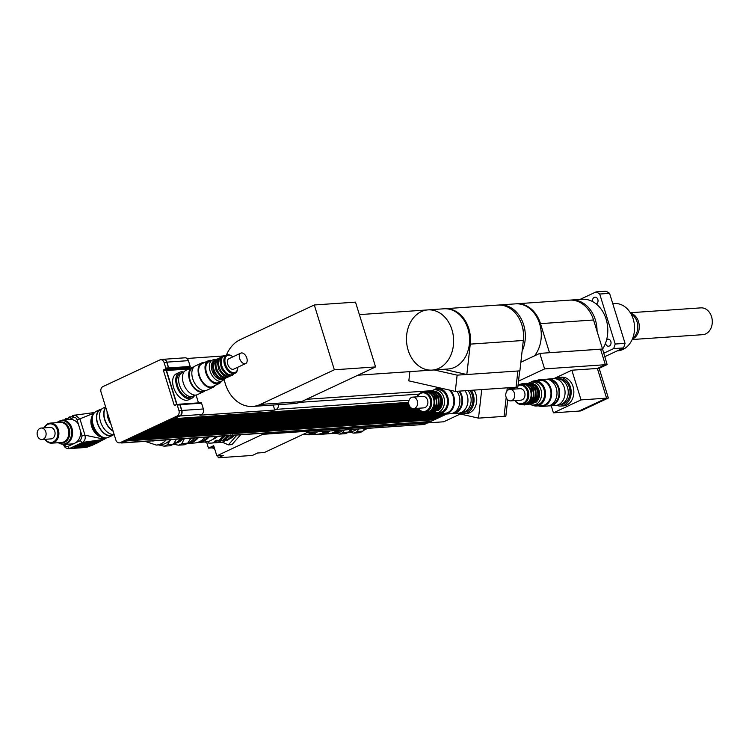 <?xml version="1.0" encoding="UTF-8"?>
<svg xmlns="http://www.w3.org/2000/svg" width="749" height="749" viewBox="0 0 749 749"><rect width="100%" height="100%" fill="white"/><g stroke="black" fill="none" stroke-linecap="round" stroke-linejoin="round"><path stroke-width="1.12" d="M606.606 339.803A3.53 2.753 86.1 0 1 608.029 339.166A3.53 2.753 86.1 0 1 610.838 341.488A3.53 2.753 86.1 0 1 608.516 346.216A3.53 2.753 86.1 0 1 605.716 343.885A3.53 2.753 86.1 0 1 605.557 343.145M592.637 301.604A3.53 2.753 86.1 0 1 594.247 297.372A3.53 2.753 86.1 0 1 595.034 297.166A3.53 2.753 86.1 0 1 597.964 299.984A3.53 2.753 86.1 0 1 596.307 304.01A3.53 2.753 86.1 0 1 596.279 304.019M609.574 293.346L625.05 343.351L615.191 344.034L599.715 294.029L609.574 293.346A40.231 31.402 -93.9 0 0 605.95 291.211L596.092 291.895L580.016 299.413M603.638 353.275L613.637 348.594L623.496 347.911L604.705 356.711M613.637 348.594A40.231 31.402 -93.9 0 0 615.191 344.034M623.496 347.911A40.231 31.402 -93.9 0 0 625.05 343.351M599.715 294.029A40.231 31.402 -93.9 0 0 596.092 291.895M630.321 312.726L700.877 307.867A13.435 10.486 86.1 0 1 711.55 316.705A13.435 10.486 86.1 0 1 702.731 334.672L632.165 339.531M632.371 339.072A13.435 10.486 -93.9 0 0 638.541 321.742A13.435 10.486 -93.9 0 0 630.583 313.166M612.757 303.645L614.405 303.532A23.706 18.5 86.1 0 1 633.233 319.13A23.706 18.5 86.1 0 1 617.663 350.832L617.195 350.869M602.421 349.324A30.175 23.547 -93.9 0 0 606.11 319.121A30.175 23.547 -93.9 0 0 582.142 299.272L571.384 300.012A30.175 23.547 -93.9 0 0 570.495 300.096M597.047 331.245A30.175 23.547 -93.9 0 0 595.352 319.86A30.175 23.547 -93.9 0 0 571.384 300.012M632.69 338.276A13.613 10.626 -93.9 0 0 637.053 321.789A13.613 10.626 -93.9 0 0 631.014 313.897M561.909 403.983A12.93 10.093 86.1 0 1 559.035 404.741A12.93 10.093 -93.9 0 0 568.219 391.137A12.93 10.093 -93.9 0 0 557.256 378.938A12.93 10.093 86.1 0 1 567.976 389.265A12.93 10.093 86.1 0 1 561.909 403.983M556.507 378.985L559.054 378.807A12.93 10.093 86.1 0 1 569.774 389.143A12.93 10.093 86.1 0 1 563.697 403.861A12.93 10.093 86.1 0 1 560.832 404.61L558.286 404.788M554.869 378.685A14.371 11.216 86.1 0 1 558.951 377.374A14.371 11.216 86.1 0 1 570.86 388.853A14.371 11.216 86.1 0 1 564.119 405.209A14.371 11.216 86.1 0 1 560.926 406.042A14.371 11.216 86.1 0 1 556.704 405.312M558.951 377.374L561.638 377.196A14.371 11.216 86.1 0 1 573.556 388.665A14.371 11.216 86.1 0 1 566.806 405.022A14.371 11.216 86.1 0 1 563.613 405.864L560.926 406.042M579.005 411.061L580.756 410.939L608.357 398.019L606.578 398.14L578.958 411.079L553.417 412.839L581.037 399.91L606.578 398.15L597.384 368.452L605.361 364.716L600.558 349.193L539.795 353.378L544.598 368.901L518.514 381.11M549.382 352.713L602.542 349.015L607.139 364.585L599.163 368.321L608.357 398.019M599.163 368.321L597.412 368.442M607.139 364.585L544.598 368.901M551.227 405.78L553.417 412.839M553.773 378.676L571.843 370.212L581.037 399.91M571.843 370.212L597.384 368.452M508.936 388.759L514.507 388.375M534.496 355.859A30.175 23.547 -93.9 0 0 539.055 322.061A30.175 23.547 -93.9 0 0 515.64 303.851L499.686 304.955A30.175 23.547 86.1 0 1 521.688 319.814A30.175 23.547 86.1 0 1 522.109 351.187M516.089 303.832A30.175 23.547 86.1 0 1 516.538 303.794A30.175 23.547 86.1 0 1 540.497 323.643L549.485 352.667M602.542 349.015L593.554 319.992A30.175 23.547 -93.9 0 0 569.596 300.134L516.538 303.794M593.068 318.512A28.022 21.871 86.1 0 1 594.229 322.164M498.787 305.04A30.175 23.547 86.1 0 1 499.686 304.955M602.336 349.071L600.558 349.193M520.864 362.244L539.795 353.378M468.031 390.529A12.93 10.093 86.1 0 1 470.587 404.245A12.93 10.093 86.1 0 1 461.936 412.456A12.93 10.093 -93.9 0 0 470.587 404.245A12.93 10.093 -93.9 0 0 468.031 390.529M469.829 390.398A12.93 10.093 86.1 0 1 472.385 404.123A12.93 10.093 86.1 0 1 463.734 412.334L461.187 412.512M471.261 390.304A14.371 11.216 86.1 0 1 473.274 405.209A14.371 11.216 86.1 0 1 463.828 413.766A14.371 11.216 86.1 0 1 461.253 413.56A14.371 11.216 86.1 0 1 459.605 413.027M473.948 390.117A14.371 11.216 86.1 0 1 475.961 405.022A14.371 11.216 86.1 0 1 466.524 413.579L463.828 413.766M519.675 370.877L517.849 387.074L516.061 387.196M509.058 387.701L508.833 389.62M507.691 399.751L505.837 416.238L504.058 416.36M409.872 371.635L408.832 380.857L455.298 391.399L516.061 387.214L517.887 370.998M507.27 387.823L506.895 391.156M506.193 397.438L504.058 416.378L478.508 418.139L457.162 413.289M481.729 389.583L478.508 418.139M448.089 368.995A30.175 23.547 -93.9 0 0 469.511 337.275A30.175 23.547 -93.9 0 0 443.942 308.794L427.988 309.889A30.175 23.547 86.1 0 1 453.557 338.379A30.175 23.547 86.1 0 1 432.136 370.1A30.175 23.547 86.1 0 1 426.715 369.669A30.175 23.547 86.1 0 1 406.482 338.145A30.175 23.547 86.1 0 1 427.988 309.889A30.175 23.547 86.1 0 1 451.947 329.747A30.175 23.547 86.1 0 1 432.136 370.1L448.089 368.995M444.391 308.766A30.175 23.547 86.1 0 1 444.831 308.728A30.175 23.547 86.1 0 1 470.26 344.128L466.833 374.519L519.89 370.858L523.317 340.477A30.175 23.547 -93.9 0 0 497.898 305.077L444.831 308.728M521.37 323.456A28.022 21.871 86.1 0 1 523.13 342.115M455.298 391.399L457.133 375.146L466.721 374.491L443.82 369.294M434.223 369.95L457.133 375.146M226.395 355.12A34.482 26.917 86.1 0 1 240.289 339.625L314.29 304.974L355.513 302.137L375.577 366.935L301.575 401.586A34.482 26.917 86.1 0 1 293.917 403.589L252.694 406.426A34.482 26.917 86.1 0 1 224.157 379.172M375.577 366.935L334.344 369.781L260.352 404.423A34.482 26.917 86.1 0 1 252.694 406.426M314.29 304.974L334.344 369.781M445.149 414.328L446.001 414.272M443.005 415.33L443.867 415.274M440.871 416.332L441.732 416.275M438.736 417.333L439.588 417.277M436.601 418.335L437.453 418.279M434.457 419.337L435.319 419.271M120.711 442.781A4.307 3.361 -93.9 0 0 121.9 442.968L429.757 421.762A4.307 3.361 -93.9 0 0 430.132 421.706A4.307 3.361 -93.9 0 0 430.712 421.509L434.57 419.702L126.712 440.918L127.583 440.272L435.515 419.262L436.714 418.7L128.781 439.71L437.65 418.26L438.848 417.699L130.981 438.914L131.861 438.268L439.785 417.259L440.983 416.697L133.125 437.912L133.996 437.266L441.919 416.257L443.118 415.695L135.195 436.704L444.063 415.264L445.262 414.703L137.395 435.909L138.275 435.272L446.732 414.01M460.326 414.01L443.698 421.79L427.567 422.904L427.267 421.93L427.567 422.904L430.132 421.706M513.402 389.162L514.31 388.731M427.567 422.904L424.458 424.44L307.053 432.529L264.313 452.536L257.59 453.005L252.385 455.439L218.324 457.789L217.697 455.748M237.002 435.038L228.37 444.859L222.378 442.228M240.588 434.794L231.956 444.616L228.37 444.859M214.888 449.578A5.749 3.436 64.9 0 0 211.602 447.911L208.465 448.127L213.68 445.683L216.817 455.813L223.539 455.345L218.324 457.789M206.527 441.863L208.465 448.127M427.585 422.97L262.684 434.336L216.817 455.813M262.684 434.336L262.356 433.297M191.285 396.577A12.93 7.743 -115.1 0 1 179.938 386.362A12.93 7.743 -115.1 0 1 182.044 372.721A12.93 7.743 64.9 0 0 179.938 386.362A12.93 7.743 64.9 0 0 191.285 396.577A12.93 7.743 64.9 0 0 193.008 396.137A12.93 7.743 -115.1 0 1 191.285 396.577M195.208 395.116L191.135 397.017A12.93 7.743 -115.1 0 1 189.413 397.457A12.93 7.743 -115.1 0 1 178.065 387.242A12.93 7.743 -115.1 0 1 180.163 373.592L184.235 371.691M194.525 395.425A14.371 8.604 -115.1 0 1 191.744 398.318A14.371 8.604 -115.1 0 1 189.825 398.805A14.371 8.604 -115.1 0 1 177.223 387.458A14.371 8.604 -115.1 0 1 179.554 372.3A14.371 8.604 -115.1 0 1 183.561 372.01M191.744 398.318L188.617 399.788A14.371 8.604 -115.1 0 1 186.698 400.275A14.371 8.604 -115.1 0 1 174.086 388.918A14.371 8.604 -115.1 0 1 176.427 373.76L179.554 372.3M107.903 414.291A12.93 7.743 64.9 0 0 110.262 421.912M442.865 414.01L139.529 434.907L140.409 434.27L441.723 413.72M437.219 413.551L141.673 433.905L142.544 433.268L436.171 413.242M435.216 412.83L143.808 432.913L144.679 432.267L433.933 412.549M425.9 412.624L145.943 431.911L146.823 431.265L424.674 412.325M422.651 411.987L148.077 430.909L148.957 430.263L421.696 411.678M420.844 411.257L150.221 429.907L151.092 429.261L420.311 410.92M419.73 410.48L152.356 428.905L153.227 428.269L419.337 410.134M418.897 409.684L154.491 427.904L155.371 427.267L418.588 409.338M418.232 408.879L156.625 426.902L157.505 426.265L417.979 408.523M412.25 408.439L158.769 425.9L159.64 425.263L411.491 408.121M410.845 407.681L160.904 424.908L161.775 424.262L410.452 407.334M410.049 406.885L163.039 423.906L163.919 423.26L409.787 406.529M409.506 406.07L165.173 422.904L166.053 422.258L409.329 405.705M409.123 405.237L167.317 421.902L168.188 421.256L409.001 404.872M408.86 404.404L169.386 420.695L408.785 404.039M408.711 403.561L171.521 419.702L408.673 403.187M408.654 402.709L173.665 418.7L408.664 402.335M172.523 419.459L173.721 418.897M170.388 420.461L171.587 419.899M168.253 421.462L169.452 420.901M166.119 422.464L167.317 421.902M163.975 423.466L165.173 422.904M161.84 424.468L163.039 423.906M159.706 425.469L160.904 424.908M157.571 426.462L158.769 425.9M155.427 427.464L156.625 426.902M153.292 428.465L154.491 427.904M151.158 429.467L152.356 428.905M149.023 430.469L150.221 429.907M146.879 431.471L148.077 430.909M144.744 432.473L145.943 431.911M142.61 433.474L143.808 432.913M140.475 434.467L141.673 433.905M138.331 435.469L139.529 434.907M136.196 436.47L137.395 435.909M134.062 437.472L135.26 436.91M131.927 438.474L133.125 437.912M129.783 439.476L130.981 438.914M127.648 440.478L128.847 439.916M121.9 442.968A4.307 3.361 -93.9 0 0 122.855 442.715L126.712 440.918M172.467 419.262L173.665 418.7M170.323 420.264L171.521 419.702M168.188 421.256L169.386 420.695M166.053 422.258L167.252 421.696M163.919 423.26L165.117 422.698M161.775 424.262L162.973 423.7M159.64 425.263L160.838 424.702M157.505 426.265L158.704 425.704M155.371 427.267L156.569 426.705M153.227 428.269L154.425 427.707M151.092 429.261L152.29 428.7M148.957 430.263L150.156 429.701M146.823 431.265L148.021 430.703M144.679 432.267L145.877 431.705M142.544 433.268L143.742 432.707M140.409 434.27L141.608 433.708M138.275 435.272L139.473 434.71M136.131 436.274L137.329 435.712M133.996 437.266L135.195 436.704M131.861 438.268L133.06 437.706M129.727 439.27L130.925 438.708M127.583 440.272L128.781 439.71M119.306 442.884A4.307 3.361 86.1 0 1 115.88 440.047L101.04 392.12A4.307 3.361 86.1 0 1 102.913 386.606L159.724 360.007A4.307 3.361 86.1 0 1 160.689 359.754A4.307 3.361 86.1 0 1 164.106 362.591L165.801 368.059A0.721 0.562 86.1 0 1 165.492 368.976L163.825 369.753A0.721 0.562 -93.9 0 0 163.507 370.68L174.124 404.966A0.721 0.562 -93.9 0 0 174.854 405.396L176.521 404.619A0.721 0.562 86.1 0 1 177.251 405.05L178.945 410.518A4.307 3.361 86.1 0 1 177.073 416.032L120.261 442.631A4.307 3.361 86.1 0 1 119.306 442.884L121.993 442.696A4.307 3.361 -93.9 0 0 122.948 442.444L126.647 440.712M174.667 418.457L179.975 415.976A4.307 3.361 -93.9 0 0 181.848 410.461L180.06 404.657A0.721 0.562 -93.9 0 0 179.329 404.226L178.899 404.423M177.036 404.544A0.721 0.562 86.1 0 1 177.036 404.526L166.503 370.502A0.721 0.562 86.1 0 1 166.812 369.585L168.375 368.854A0.721 0.562 -93.9 0 0 168.684 367.937L166.896 362.132A4.307 3.361 -93.9 0 0 163.469 359.295A4.307 3.361 -93.9 0 0 162.514 359.539L162.299 359.642M176.745 404.572L166.194 370.493A0.721 0.562 86.1 0 1 166.512 369.575L168.179 368.789A0.721 0.562 -93.9 0 0 168.488 367.871L166.802 362.404A4.307 3.361 -93.9 0 0 163.376 359.567L160.689 359.754M174.601 418.26L179.76 415.845A4.307 3.361 -93.9 0 0 181.632 410.33L179.938 404.863A0.721 0.562 -93.9 0 0 179.208 404.432L176.848 404.591M278.385 404.657A4.307 3.361 86.1 0 1 276.325 409.338L274.761 410.068L199.927 415.218L201.49 414.487A4.307 3.361 -93.9 0 0 203.363 408.973L201.565 403.168A0.721 0.562 -93.9 0 0 200.835 402.737L179.648 404.198M186.988 358.481L222.809 356.009M188.102 369.323L188.008 369.023A0.721 0.562 86.1 0 1 188.327 368.105L189.89 367.366A0.721 0.562 -93.9 0 0 190.199 366.448L188.402 360.644A4.307 3.361 -93.9 0 0 184.975 357.807L163.469 359.295M198.485 402.868L196.069 395.051M274.761 410.068L273.198 405.012M37.45 435.731A5.749 4.485 86.1 0 1 41.223 428.044A5.749 4.485 86.1 0 1 46.092 433.474A5.749 4.485 86.1 0 1 42.019 439.513A5.749 4.485 86.1 0 1 37.45 435.731M41.223 428.044L50.183 427.426A5.749 4.485 86.1 0 1 55.061 432.856A5.749 4.485 86.1 0 1 50.979 438.895L42.019 439.513M44.996 439.307A10.055 7.846 -93.9 0 0 51.718 443.165A10.055 7.846 -93.9 0 0 58.862 432.594A10.055 7.846 -93.9 0 0 50.342 423.101A10.055 7.846 -93.9 0 0 44.21 427.838M44.453 427.819A9.344 7.293 86.1 0 1 55.042 425.966A9.344 7.293 86.1 0 1 55.978 439.672A9.344 7.293 86.1 0 1 45.249 439.288M65.219 419.562A0.721 0.562 86.1 0 1 66.258 419.075M88.888 446.067L86.528 447.181L69.947 448.323L73.589 446.61A0.721 0.562 -93.9 0 0 74.638 446.123L91.219 444.981A14.371 8.604 64.9 0 0 93.129 444.494L93.559 444.288M73.589 446.61L77.241 444.906A0.721 0.562 -93.9 0 0 78.28 444.419L94.861 443.277A14.371 8.604 64.9 0 0 96.78 442.79L97.211 442.584M68.871 417.848A0.721 0.562 86.1 0 1 69.91 417.362M77.241 444.906L80.892 443.193A0.721 0.562 -93.9 0 0 81.931 442.706L98.512 441.564A14.371 8.604 64.9 0 0 100.422 441.077L104.785 439.036M72.513 416.144A0.721 0.562 86.1 0 1 73.552 415.658M80.892 443.193L82.512 442.434A2.153 1.292 -115.1 0 1 80.536 440.506L74.75 443.211A12.209 9.531 86.1 0 1 72.035 443.923L63.89 444.485A12.209 9.531 -93.9 0 0 71.923 437.201A12.209 9.531 -93.9 0 0 70.191 424.524A12.209 9.531 -93.9 0 0 62.214 420.114L56.774 422.651M62.214 420.114L70.359 419.552A12.209 9.531 86.1 0 1 78.336 423.962L80.733 431.714A12.209 9.531 86.1 0 1 74.75 443.211L67.972 446.385A2.153 1.292 64.9 0 0 69.947 448.323A5.749 4.485 -93.9 0 1 68.665 448.651L85.246 447.509A5.749 4.485 -93.9 0 0 86.528 447.181A14.371 8.604 -115.1 0 0 88.438 446.694L85.246 447.509M102.501 440.103L98.044 442.528A0.721 0.562 -93.9 0 0 98.512 441.564L102.894 439.513L82.512 442.434C84.852 440.955 85.676 438.539 84.974 435.188L82.062 436.012L80.536 440.506M105.796 437.978L103.081 438.961L84.974 435.188L79.909 418.841L77.007 419.665L78.336 423.962M94.973 412.774L79.909 418.841L75.293 415.115L74.151 415.433A2.153 1.292 64.9 0 0 73.861 415.508A2.153 1.292 64.9 0 0 73.43 417.558C75.04 417.024 76.229 417.727 77.007 419.665M91.65 417.633A11.853 7.097 64.9 0 0 92.595 428.877A11.853 7.097 64.9 0 0 100.628 436.807M111.049 424.44A14.006 8.389 -115.1 0 1 108.006 418.176A14.006 8.389 -115.1 0 1 107.126 411.763M113.052 430.9A14.006 8.389 -115.1 0 1 104.879 419.637A14.006 8.389 -115.1 0 1 105.881 407.737M113.165 431.284A14.371 8.604 -115.1 0 1 104.654 419.655A14.371 8.604 -115.1 0 1 105.759 407.362M114.138 434.429A14.371 8.604 -115.1 0 1 100.488 421.603A14.371 8.604 -115.1 0 1 103.353 407.971L105.618 406.913M113.661 434.486L112.266 435.141A14.006 8.389 -115.1 0 1 97.585 423.054A14.006 8.389 -115.1 0 1 100.375 409.769L101.78 409.113M113.857 434.467A14.371 8.604 -115.1 0 1 112.416 435.469A14.371 8.604 -115.1 0 1 97.361 423.073A14.371 8.604 -115.1 0 1 100.226 409.441A14.371 8.604 -115.1 0 1 101.911 408.973M112.416 435.469L108.24 437.416A14.371 8.604 -115.1 0 1 93.185 425.02A14.371 8.604 -115.1 0 1 96.059 411.388L100.226 409.441M106.086 437.912A14.006 8.389 -115.1 0 1 92.37 425.498A14.006 8.389 -115.1 0 1 94.299 412.727M193.944 366.935A13.435 8.042 64.9 0 0 192.25 367.385L185.995 370.306A13.435 8.042 64.9 0 0 183.814 384.48A13.435 8.042 64.9 0 0 195.601 395.098A13.435 8.042 64.9 0 0 197.39 394.648L203.644 391.718A13.435 8.042 64.9 0 0 205.076 390.697M192.25 367.385A13.435 8.042 64.9 0 0 190.068 381.559A13.435 8.042 64.9 0 0 201.856 392.167A13.435 8.042 64.9 0 0 203.644 391.718M193.242 367.796L192.587 368.105A12.63 7.565 64.9 0 0 190.536 381.438A12.63 7.565 64.9 0 0 201.621 391.418A12.63 7.565 64.9 0 0 203.307 390.987L203.962 390.688M204.449 362.553A13.435 8.042 64.9 0 0 201.631 362.984L195.377 365.915A13.435 8.042 64.9 0 0 193.195 380.089A13.435 8.042 64.9 0 0 204.983 390.706A13.435 8.042 64.9 0 0 206.771 390.248L213.025 387.327A13.435 8.042 64.9 0 0 215.16 385.435M201.631 362.984A13.435 8.042 64.9 0 0 199.449 377.159A13.435 8.042 64.9 0 0 211.237 387.776A13.435 8.042 64.9 0 0 213.025 387.327M211.658 360.438A12.63 7.565 64.9 0 0 208.334 360.737L201.977 363.714A12.63 7.565 64.9 0 0 199.917 377.047A12.63 7.565 64.9 0 0 211.003 387.027A12.63 7.565 64.9 0 0 212.688 386.596L219.054 383.619A12.63 7.565 64.9 0 0 221.414 381.26M208.334 360.737A12.63 7.565 64.9 0 0 206.284 374.06A12.63 7.565 64.9 0 0 217.369 384.05A12.63 7.565 64.9 0 0 219.054 383.619M214.86 359.745A11.497 6.881 64.9 0 0 212.36 360.11L208.821 361.767A11.497 6.881 64.9 0 0 206.949 373.891A11.497 6.881 64.9 0 0 217.032 382.973A11.497 6.881 64.9 0 0 218.568 382.589L222.107 380.932A11.497 6.881 64.9 0 0 223.988 379.237M232.246 356.384A10.055 6.02 64.9 0 0 232.021 356.215A10.055 6.02 64.9 0 0 226.516 355.063A10.055 6.02 64.9 0 0 224.887 365.671A10.055 6.02 64.9 0 0 233.707 373.62A10.055 6.02 64.9 0 0 235.046 373.283A10.055 6.02 64.9 0 0 237.695 368.321A10.055 6.02 64.9 0 0 237.705 368.04M237.733 367.263A9.344 5.589 -115.1 0 1 237.723 367.778A9.344 5.589 -115.1 0 1 234.025 372.702A9.344 5.589 -115.1 0 1 224.934 361.655A9.344 5.589 -115.1 0 1 232.452 356.533A9.344 5.589 -115.1 0 1 232.855 356.852M226.516 355.063L223.811 356.337A10.055 6.02 64.9 0 0 222.172 366.944A10.055 6.02 64.9 0 0 231.001 374.893A10.055 6.02 64.9 0 0 232.34 374.547L235.046 373.283M240.803 353.135L228.866 358.724A5.749 3.436 64.9 0 0 227.93 364.791A5.749 3.436 64.9 0 0 232.976 369.332A5.749 3.436 64.9 0 0 233.744 369.135L245.681 363.546A5.749 3.436 64.9 0 0 246.355 356.88A5.749 3.436 64.9 0 0 240.803 353.135A5.749 3.436 64.9 0 0 239.877 359.202A5.749 3.436 64.9 0 0 244.914 363.742A5.749 3.436 64.9 0 0 245.681 363.546M212.36 360.11A11.497 6.881 64.9 0 0 210.488 372.234A11.497 6.881 64.9 0 0 220.581 381.316A11.497 6.881 64.9 0 0 222.107 380.932M213.1 361.533A10.055 6.02 64.9 0 0 212.725 372.375A10.055 6.02 64.9 0 0 221.198 379.481A10.055 6.02 64.9 0 0 221.489 379.453M215.862 360.063A10.055 6.02 64.9 0 0 214.401 370.718A10.055 6.02 64.9 0 0 223.183 378.554A10.055 6.02 64.9 0 0 224.391 378.273M218.465 358.837A10.055 6.02 64.9 0 0 217.004 369.5A10.055 6.02 64.9 0 0 225.786 377.337A10.055 6.02 64.9 0 0 226.994 377.047M221.067 357.619A10.055 6.02 64.9 0 0 219.616 368.283A10.055 6.02 64.9 0 0 228.398 376.11A10.055 6.02 64.9 0 0 229.597 375.829M318.859 434.092A22.124 17.264 -93.9 0 0 321.948 434.233A22.124 17.264 -93.9 0 0 330.047 430.947M320.872 433.587L321.452 433.54A21.412 16.712 -93.9 0 0 328.362 431.059M336.769 430.478A22.124 17.264 86.1 0 1 328.671 433.765L321.948 434.233M348.706 431.986L353.697 433.119L359.52 432.716A23.64 18.444 -93.9 0 0 362.965 431.106L357.133 431.508L358.743 428.962M364.566 428.559L362.965 431.106M335.702 433.278L339.353 434.102L345.177 433.699A23.64 18.444 86.1 0 0 348.622 432.089L342.799 432.491L344.4 429.954M350.644 429.523L348.622 432.089M339.353 434.102A23.64 18.444 -93.9 0 0 342.799 432.491M349.334 431.209A21.552 16.824 -93.9 0 0 352.732 429.383M348.856 431.798L350.055 431.714A21.552 16.824 -93.9 0 0 357.207 429.074M353.697 433.119A23.64 18.444 -93.9 0 0 357.133 431.508M330.552 433.502A22.124 17.264 -93.9 0 0 332.444 433.502L335.309 433.306A22.124 17.264 -93.9 0 0 343.398 430.02M332.444 433.502A22.124 17.264 -93.9 0 0 340.533 430.216M333.024 432.735A21.412 16.712 -93.9 0 0 339.297 430.301M305.695 434.392A21.843 17.049 -93.9 0 0 309.927 434.766L317.539 434.242A21.843 17.049 -93.9 0 0 325.178 431.274M309.927 434.766A21.843 17.049 -93.9 0 0 317.557 431.798M303.448 434.214A21.197 16.544 -93.9 0 0 306.472 434.364L308.27 434.233A21.197 16.544 -93.9 0 0 314.777 431.995M306.472 434.364A21.197 16.544 -93.9 0 0 312.988 432.117M205.057 437.238A22.124 17.264 86.1 0 1 194.468 443.015L187.746 443.474A22.124 17.264 -93.9 0 0 198.335 437.706M187.166 443.502A22.124 17.264 -93.9 0 0 187.746 443.474M196.987 437.8A21.412 16.712 86.1 0 1 188.448 442.65M206.93 441.301L205.282 442.284L205.31 441.414M206.958 441.788L208.082 442.041L208.615 443.043A23.35 18.219 86.1 0 0 211.134 443.09L212.033 443.024A23.35 18.219 86.1 0 0 215.628 442.313L214.729 442.369L214.336 441.358L216.948 440.131L218.745 440.843A23.35 18.219 86.1 0 0 223.67 436.349L221.985 435.534M226.254 439.953L223.155 440.749L225.758 439.532L227.565 440.243A23.35 18.219 86.1 0 0 232.49 435.74L230.804 434.926M221.854 440.253L218.745 441.049L221.358 439.832L223.155 440.543A23.35 18.219 86.1 0 0 228.08 436.04L226.395 435.225M224.775 440.637L224.438 441.704L223.539 441.76L223.155 440.749M220.365 440.936L220.028 442.004L219.139 442.069L218.745 441.049M217.444 440.562L215.965 441.245L215.628 442.313M217.809 440.871A21.908 17.105 86.1 0 1 215.946 441.273L214.336 441.358M232.424 434.813L232.49 435.74M228.014 435.113L228.08 436.04M223.605 435.422L223.67 436.349M222.781 436.405A23.35 18.219 86.1 0 1 217.847 440.908M214.729 442.369A23.35 18.219 86.1 0 1 211.134 443.09M205.282 442.284A23.35 18.219 86.1 0 1 204.599 442.022M217.79 436.367A20.12 15.701 86.1 0 1 212.669 439.382M227.181 436.105A23.35 18.219 86.1 0 1 222.256 440.609M220.028 442.004A23.35 18.219 86.1 0 1 216.433 442.725L215.543 442.781A23.35 18.219 86.1 0 1 213.774 442.799M219.139 442.069A23.35 18.219 86.1 0 1 215.543 442.781M225.262 435.852A21.908 17.105 86.1 0 1 219.944 440.047M231.591 435.796A23.35 18.219 86.1 0 1 226.666 440.3M224.438 441.704A23.35 18.219 86.1 0 1 220.843 442.416L219.944 442.481A23.35 18.219 86.1 0 1 218.184 442.49M223.539 441.76A23.35 18.219 86.1 0 1 219.944 442.481M229.671 435.543A21.908 17.105 86.1 0 1 224.354 439.738M222.21 440.562A21.908 17.105 86.1 0 1 220.356 440.974M215.815 436.498A21.843 17.049 86.1 0 1 205.563 441.957L198.841 442.425A21.843 17.049 86.1 0 1 197.511 442.453M209.093 436.967A21.843 17.049 86.1 0 1 198.841 442.425M234.709 435.197A21.197 16.544 86.1 0 1 229.325 438.998M158.516 444.915L164.097 446.179L169.92 445.777A23.64 18.444 86.1 0 0 173.365 444.166L167.542 444.569L170.678 439.607M176.502 439.204L173.365 444.166M173.3 444.213L178.44 445.187L184.263 444.794A23.64 18.444 86.1 0 0 187.709 443.174L181.885 443.577L184.348 438.671M190.845 438.221L187.709 443.174M178.44 445.187A23.64 18.444 -93.9 0 0 181.885 443.577M180.678 438.923A21.552 16.824 86.1 0 1 173.787 443.502M167.542 444.569A23.64 18.444 86.1 0 1 164.097 446.179M170.369 439.626A21.552 16.824 86.1 0 1 160.464 444.784L156.251 445.075A21.552 16.824 -93.9 0 0 166.156 439.916M183.29 438.736A21.15 16.506 86.1 0 1 173.983 443.445M181.848 438.839A20.12 15.701 86.1 0 1 177.972 441.386M191.707 438.156A22.124 17.264 86.1 0 1 189.413 440.478M194.571 437.959A22.124 17.264 86.1 0 1 187.896 442.874M207.829 437.051A21.412 16.712 86.1 0 1 198.831 441.966M208.007 437.042A21.262 16.6 86.1 0 1 203.382 440.534M548.755 405.836A13.435 10.486 -93.9 0 0 550.112 405.855L555.486 405.481A13.435 10.486 -93.9 0 0 565.027 391.362A13.435 10.486 -93.9 0 0 553.642 378.676L548.259 379.05A13.435 10.486 -93.9 0 0 546.929 379.256M550.112 405.855A13.435 10.486 -93.9 0 0 559.643 391.736A13.435 10.486 -93.9 0 0 548.259 379.05M551.058 404.919A12.63 9.859 -93.9 0 0 559.026 391.774A12.63 9.859 -93.9 0 0 549.326 379.846M538.428 405.855A13.435 10.486 -93.9 0 0 542.042 406.407L547.416 406.042A13.435 10.486 -93.9 0 0 556.956 391.914A13.435 10.486 -93.9 0 0 545.572 379.237L540.198 379.603A13.435 10.486 -93.9 0 0 536.696 380.651M542.042 406.407A13.435 10.486 -93.9 0 0 551.582 392.289A13.435 10.486 -93.9 0 0 540.198 379.603M532.174 405.04A12.63 9.859 -93.9 0 0 536.518 405.986L541.986 405.612A12.63 9.859 -93.9 0 0 550.955 392.326A12.63 9.859 -93.9 0 0 540.254 380.408L534.777 380.782A12.63 9.859 -93.9 0 0 530.61 382.318M536.518 405.986A12.63 9.859 -93.9 0 0 545.487 392.71A12.63 9.859 -93.9 0 0 534.777 380.782M530.049 404.488A11.497 8.969 -93.9 0 0 533.391 405.059L536.443 404.853A11.497 8.969 -93.9 0 0 544.598 392.766A11.497 8.969 -93.9 0 0 534.861 381.915L531.818 382.13A11.497 8.969 -93.9 0 0 528.579 383.16M514.919 400.575A10.055 7.846 -93.9 0 0 521.641 404.432A10.055 7.846 -93.9 0 0 528.785 393.862A10.055 7.846 -93.9 0 0 520.265 384.368A10.055 7.846 -93.9 0 0 518.093 384.92M515.218 387.27A10.055 7.846 -93.9 0 0 514.132 389.106M514.376 389.087A9.344 7.293 86.1 0 1 515.658 387.242M518.018 385.557A9.344 7.293 86.1 0 1 526.978 390.388A9.344 7.293 86.1 0 1 524.731 402.222A9.344 7.293 86.1 0 1 515.172 400.556M521.641 404.432L523.972 404.273A10.055 7.846 -93.9 0 0 531.116 393.702A10.055 7.846 -93.9 0 0 522.596 384.2L520.265 384.368M510.64 400.874L520.901 400.163A5.749 4.485 -93.9 0 0 524.983 394.124A5.749 4.485 -93.9 0 0 520.115 388.694L509.844 389.405A5.749 4.485 -93.9 0 0 506.071 397.092A5.749 4.485 -93.9 0 0 510.64 400.874A5.749 4.485 -93.9 0 0 514.713 394.826A5.749 4.485 -93.9 0 0 509.844 389.405M533.391 405.059A11.497 8.969 -93.9 0 0 541.555 392.982A11.497 8.969 -93.9 0 0 531.818 382.13M535.657 402.522A10.055 7.846 -93.9 0 0 539.542 393.122A10.055 7.846 -93.9 0 0 534.402 384.34M532.455 403.421A10.055 7.846 -93.9 0 0 537.838 393.234A10.055 7.846 -93.9 0 0 531.107 383.881M530.217 403.58A10.055 7.846 -93.9 0 0 535.601 393.394A10.055 7.846 -93.9 0 0 528.869 384.031M527.979 403.73A10.055 7.846 -93.9 0 0 533.354 393.543A10.055 7.846 -93.9 0 0 526.631 384.19M451.656 413.56A13.435 10.486 -93.9 0 0 453.014 413.579L458.388 413.205A13.435 10.486 -93.9 0 0 467.32 404.881A13.435 10.486 -93.9 0 0 464.96 390.735M453.014 413.579A13.435 10.486 -93.9 0 0 461.946 405.246A13.435 10.486 -93.9 0 0 459.586 391.109M453.96 412.643A12.63 9.859 -93.9 0 0 461.59 404.02A12.63 9.859 -93.9 0 0 458.762 391.165M441.339 413.579A13.435 10.486 -93.9 0 0 444.943 414.131L450.327 413.757A13.435 10.486 -93.9 0 0 459.249 405.434A13.435 10.486 -93.9 0 0 456.899 391.287M444.943 414.131A13.435 10.486 -93.9 0 0 454.119 404.853A13.435 10.486 -93.9 0 0 450.318 390.276M440.337 388.01A13.435 10.486 -93.9 0 0 439.597 388.366M435.075 412.765A12.63 9.859 -93.9 0 0 439.42 413.71L444.887 413.336A12.63 9.859 -93.9 0 0 453.679 403.805A12.63 9.859 -93.9 0 0 448.857 389.939M439.42 413.71A12.63 9.859 -93.9 0 0 448.389 400.425A12.63 9.859 -93.9 0 0 437.688 388.497A12.63 9.859 -93.9 0 0 433.512 390.042M431.499 390.884L436.395 391.521L440.927 396.689L441.526 405.078L439.083 409.712L432.969 412.203A11.497 8.969 -93.9 0 0 436.302 412.783L439.345 412.577A11.497 8.969 -93.9 0 0 447.499 400.49A11.497 8.969 -93.9 0 0 437.762 389.639L434.72 389.845A11.497 8.969 -93.9 0 0 431.48 390.884M417.83 408.299A10.055 7.846 -93.9 0 0 424.552 412.156A10.055 7.846 -93.9 0 0 431.686 401.576A10.055 7.846 -93.9 0 0 423.166 392.083A10.055 7.846 -93.9 0 0 417.034 396.83M417.287 396.811A9.344 7.293 86.1 0 1 427.866 394.957A9.344 7.293 86.1 0 1 428.812 408.664A9.344 7.293 86.1 0 1 418.073 408.28M424.552 412.156L426.883 411.987A10.055 7.846 -93.9 0 0 434.017 401.417A10.055 7.846 -93.9 0 0 425.498 391.924L423.166 392.083M413.542 408.589L423.803 407.887A5.749 4.485 -93.9 0 0 427.885 401.839A5.749 4.485 -93.9 0 0 423.016 396.418L412.746 397.12A5.749 4.485 -93.9 0 0 408.973 404.806A5.749 4.485 -93.9 0 0 413.542 408.589A5.749 4.485 -93.9 0 0 417.624 402.55A5.749 4.485 -93.9 0 0 412.746 397.12M436.302 412.783A11.497 8.969 -93.9 0 0 444.457 400.696A11.497 8.969 -93.9 0 0 434.72 389.845M438.558 410.237A10.055 7.846 -93.9 0 0 442.444 400.837A10.055 7.846 -93.9 0 0 437.304 392.064M435.356 411.145A10.055 7.846 -93.9 0 0 440.74 400.958A10.055 7.846 -93.9 0 0 434.017 391.596M433.119 411.295A10.055 7.846 -93.9 0 0 438.502 401.108A10.055 7.846 -93.9 0 0 431.77 391.755M430.881 411.454A10.055 7.846 -93.9 0 0 436.255 401.267A10.055 7.846 -93.9 0 0 429.533 391.905M593.554 319.992L540.497 323.643M523.317 340.477L470.26 344.128M301.575 401.586L260.352 404.423M211.602 447.911L214.017 446.779M122.855 442.715L430.712 421.509M276.325 409.338L409.094 400.181M179.975 415.976L201.49 414.487M181.848 410.461L203.363 408.973M180.06 404.657L201.565 403.168M177.036 404.526L178.964 404.385M166.503 370.502L188.008 369.023M166.812 369.585L188.327 368.105M168.375 368.854L189.89 367.366M166.896 362.132L188.402 360.644M168.684 367.937L190.199 366.448M299.787 402.335L418.878 394.124M120.261 442.631L122.948 442.444M177.073 416.032L179.76 415.845M178.945 410.518L181.632 410.33M177.251 405.05L179.938 404.863M174.124 404.966L176.062 404.834M163.507 370.68L166.194 370.493M163.825 369.753L166.512 369.575M165.492 368.976L168.179 368.789M165.801 368.059L168.488 367.871M164.106 362.591L166.802 362.404M50.342 423.101L60.276 422.408A10.055 7.846 86.1 0 1 68.796 431.911A10.055 7.846 86.1 0 1 61.661 442.481L51.718 443.165M94.589 444.223L90.741 445.945A0.721 0.562 -93.9 0 0 91.219 444.981L92.539 444.363M98.241 442.509L94.393 444.232A0.721 0.562 -93.9 0 0 94.861 443.277L96.19 442.65M103.081 438.961L102.894 439.513L104.804 439.026L106.377 437.903M60.004 442.593A10.477 8.173 -93.9 0 0 69.76 431.836A10.477 8.173 -93.9 0 0 58.619 422.53M56.933 422.642A11.797 9.203 86.1 0 1 68.88 424.224A11.797 9.203 86.1 0 1 69.929 439.504A11.797 9.203 86.1 0 1 58.319 442.706M63.852 444.485L63.609 444.775C64.358 447.219 66.043 448.511 68.665 448.651M67.972 446.385A3.595 2.799 86.1 0 1 64.395 444.447M80.733 431.714L82.062 436.012M68.955 419.655L73.43 417.558M367.253 428.381A21.552 16.824 86.1 0 1 363.434 430.357M154.996 440.693A17.246 13.454 86.1 0 1 151.513 440.927M357.9 375.212L432.136 370.1M359.38 314.617L427.988 309.889M431.836 390.678L306.407 399.32M179.488 404.179L200.994 402.7M176.68 404.572L179.367 404.385M67.401 418.532L65.706 418.654M74.16 447.087L90.741 445.945M71.052 416.828L69.357 416.94M77.812 445.374L94.393 444.232M89.917 446.001L88.438 446.694M76.379 415.002L72.999 415.236M81.463 443.67L98.044 442.528M63.89 444.485L58.16 442.725M94.627 412.493L75.293 415.115L64.339 419.974M106.395 437.903L104.804 439.026M237.723 367.778L237.695 368.321M216.573 359.202L213.343 361.149L212.136 364.819L213.596 372.122L218.305 378.058L222.706 379.509L225.505 378.273M219.176 357.975L215.946 359.932L214.738 363.602L216.199 370.895L220.908 376.831L225.318 378.292L228.108 377.056M221.779 356.758L218.549 358.715L217.341 362.385L218.802 369.678L223.511 375.614L227.921 377.075L230.72 375.839M225.505 355.541L222.968 355.934L221.161 357.488L219.953 361.158L221.414 368.461L226.123 374.397L230.523 375.848L232.153 375.436L234.034 373.76M367.693 428.344L363.396 430.422M145.109 441.367L156.251 445.075M530.067 404.479L536.181 401.988L538.625 397.354L538.025 388.965L533.494 383.797L528.597 383.16M527.83 404.638L533.943 402.147L536.387 397.513L535.778 389.124L531.256 383.947L526.36 383.319M525.583 404.788L531.706 402.297L534.149 397.663L533.541 389.274L529.009 384.106L524.122 383.469M521.332 404.441L524.543 404.956L529.459 402.456L531.902 397.813L531.303 389.424L526.772 384.256L522.971 383.46L519.946 384.396M441.395 388.244L437.688 388.497M430.731 412.353L436.845 409.862L439.288 405.228L438.68 396.839L434.158 391.671L429.261 391.034M428.494 412.512L434.607 410.021L437.051 405.387L436.442 396.998L431.92 391.83L427.024 391.193M424.234 412.165L427.445 412.671L432.36 410.171L434.804 405.537L434.205 397.148L429.673 391.98L425.872 391.175L422.857 392.111"/></g></svg>

